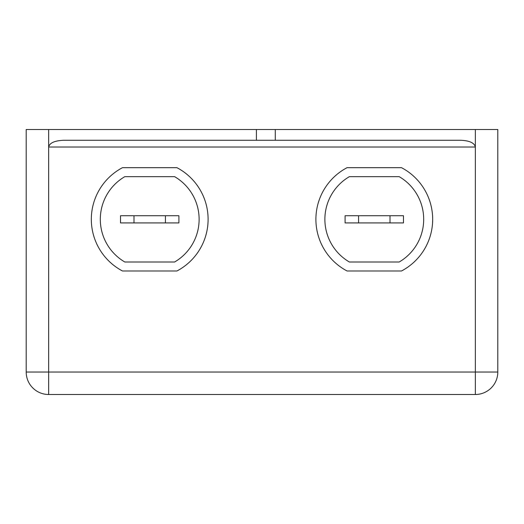 <?xml version="1.0" encoding="UTF-8"?>
<svg xmlns="http://www.w3.org/2000/svg" width="524" height="524" viewBox="0 0 524 524"><rect width="100%" height="100%" fill="white"/><g stroke="black" fill="none" stroke-linecap="round" stroke-linejoin="round"><path stroke-width="0.79" d="M100.307 219.333A49.407 49.407 0 0 0 124.81 262L174.623 262A49.407 49.407 0 0 0 174.623 176.66L124.81 176.66A49.407 49.407 0 0 0 100.307 219.333M208.1 219.333A58.387 58.387 0 0 0 176.942 167.68L122.485 167.68A58.387 58.387 0 0 0 122.485 270.98L176.942 270.98A58.387 58.387 0 0 0 208.1 219.333M324.88 219.333A49.407 49.407 0 0 0 349.377 262L399.19 262A49.407 49.407 0 0 0 399.19 176.66L349.377 176.66A49.407 49.407 0 0 0 324.88 219.333M432.673 219.333A58.387 58.387 0 0 0 401.515 167.68L347.058 167.68A58.387 58.387 0 0 0 347.058 270.98L401.515 270.98A58.387 58.387 0 0 0 432.673 219.333M275.29 129.5L275.29 140.281L461.061 140.281C469.674 140.714 474.436 142.954 475.34 147.021L48.66 147.021L48.66 372.04L26.2 372.04L26.2 129.5L497.8 129.5L497.8 372.04A22.46 22.46 0 0 1 475.34 394.5L48.66 394.5A22.46 22.46 0 0 1 26.2 372.04A22.46 22.46 0 0 0 48.66 394.5L48.66 372.04L475.34 372.04L475.34 129.5M358.567 222.923L390.007 222.923L390.007 215.737L358.567 215.737L358.567 222.923L345.093 222.923L345.093 215.737L358.567 215.737M390.007 215.737L403.48 215.737L403.48 222.923L390.007 222.923M165.433 215.737L178.907 215.737L178.907 222.923L165.433 222.923L165.433 215.737L133.993 215.737L133.993 222.923L165.433 222.923M133.993 222.923L120.52 222.923L120.52 215.737L133.993 215.737M275.29 140.281L63.47 140.281C54.535 140.714 49.597 142.954 48.66 147.021L48.66 129.5M256.413 140.281L256.413 129.5M475.34 394.5A22.46 22.46 0 0 0 497.8 372.04L475.34 372.04L475.34 394.5"/></g></svg>
